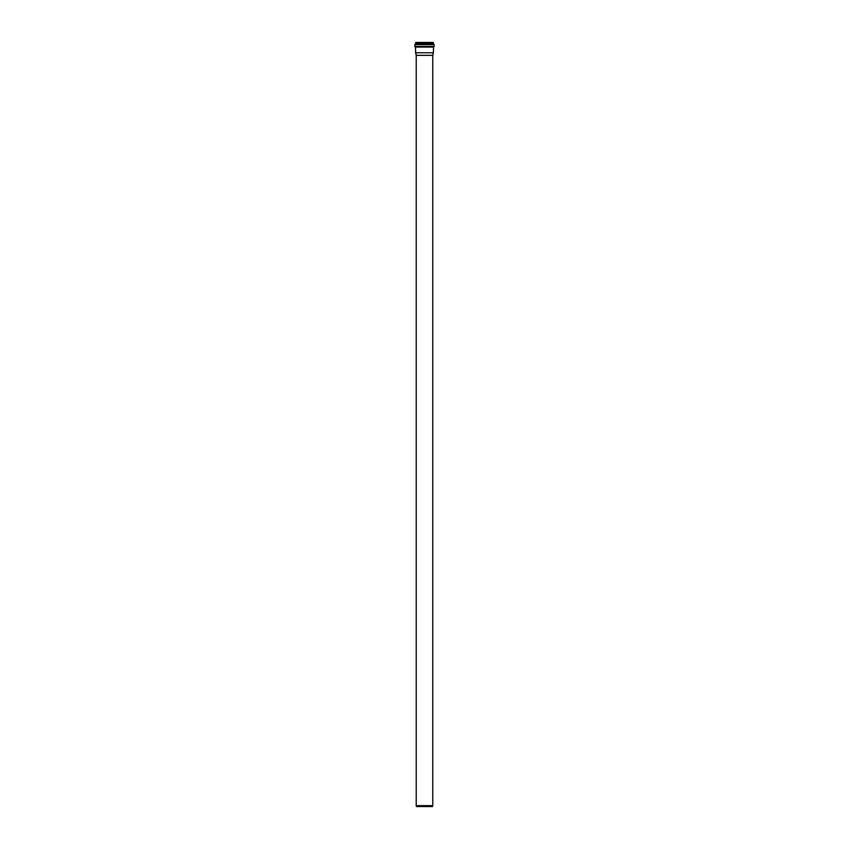 <?xml version="1.0" encoding="UTF-8"?>
<svg xmlns="http://www.w3.org/2000/svg" width="849" height="849" viewBox="0 0 849 849"><rect width="100%" height="100%" fill="white"/><g stroke="black" fill="none" stroke-linecap="round" stroke-linejoin="round"><path stroke-width="1.27" d="M432.778 55.344L416.222 55.344L416.222 805.648L432.778 805.648L432.778 55.344L433.383 52.776L415.617 52.776L415.469 46.918M416.222 805.648L416.466 806.55L432.534 806.55L432.778 805.648M433.372 43.501L433.17 42.45L415.83 42.45L415.628 43.501M415.288 44.137L433.712 44.137L433.404 43.501L415.596 43.501L415.246 44.169L433.765 44.169L415.235 44.169L414.779 46.472L434.221 46.472L414.779 46.472M433.765 44.169L434.221 46.472M433.383 52.776L433.531 46.918M433.33 42.599L415.67 42.599M433.33 43.448L415.67 43.448M433.446 43.522L415.554 43.522M434.221 44.615L414.779 44.615M433.383 47.066L415.617 47.066M416.222 55.344L415.617 52.776"/></g></svg>
